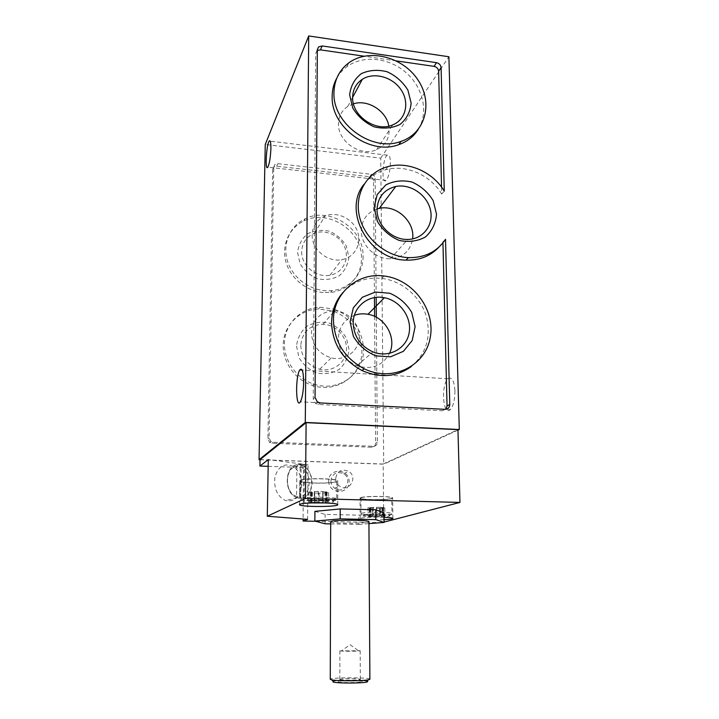 <?xml version="1.0" encoding="UTF-8"?>
<svg xmlns="http://www.w3.org/2000/svg" width="719" height="719" viewBox="0 0 719 719"><rect width="100%" height="100%" fill="white"/><g stroke="black" fill="none" stroke-linecap="round" stroke-linejoin="round"><path stroke-width="0.54" stroke-dasharray="3.6 2.7" d="M300.2 467.071C312.235 470.28 312.082 496.002 299.904 496.595L300.2 467.071L301.423 465.103L302.573 465.535C315.425 470.379 314.32 497.899 301.099 498.276L299.904 496.595M304.128 498.096L297.936 498.087L304.128 498.096L304.434 464.51L301.603 465.076L303.939 466.119C309.143 469.633 311.857 475.196 312.1 482.809C311.534 491.787 307.93 496.937 301.288 498.258L296.156 497.251C283.304 491.904 285.254 464.339 298.286 464.645L301.423 465.103M300.785 497.764L301.117 464.079L298.097 464.672C285.066 464.366 283.115 491.931 295.976 497.269L297.756 497.952L296.561 496.263C284.158 493.306 284.553 466.685 296.884 466.649L296.561 496.263M301.755 484.39C300.479 496.685 295.096 502.096 285.605 500.613C277.139 496.326 273.597 488.39 274.982 476.796C278.442 466.263 284.409 462.775 292.876 466.334C298.556 470.127 301.513 476.149 301.755 484.39M315.686 521.284L382.077 522.596M384.09 519.675C373.88 520.205 359.743 519.558 360.129 518.561L360.731 518.183C365.297 517.276 373.071 516.961 384.063 517.249M314.922 511.362L325.123 514.409L358.736 515.137L384.018 512.908M442.949 242.869L442.922 241.881L445.519 239.292M375.048 374.428L375.588 443.281C375.372 445.762 374.051 447.083 371.633 447.236L272.043 443.246L269.688 442.428L267.899 438.851L272.681 169.45L274.91 164.507L277.804 163.671L371.381 174.304C373.655 174.78 374.914 176.137 375.156 178.357L376.154 297.387M272.681 169.45L273.804 167.033L276.671 166.206L369.755 176.712C372.02 177.189 373.269 178.528 373.512 180.739L374.437 297.63M374.581 316.378L375.03 372.631M260.035 459.765L383.73 464.168L380.728 158.135L265.257 144.474M319.056 493.198L311.138 492.937L312.468 492.587L308.73 492.075L318.301 491.374L326.354 491.661L324.97 492.021L328.637 492.524L319.056 493.198L319.011 501.907L321.564 502.581L311.722 502.329L314.715 501.79L313.772 502.482M319.011 501.907L314.715 501.79M322.93 501.853L322.786 501.538C323.047 500.999 324.098 500.972 325.95 501.476L328.547 501.853L321.564 502.581L323.002 502.051L322.966 493.099M327.055 501.125L325.68 500.855C328.385 501.143 329.338 501.476 328.547 501.853L327.055 501.125L327.091 492.308M322.777 500.379L315.677 500.604L325.68 500.855L322.777 500.379L322.822 491.499M314.32 500.379L308.703 501.35L315.677 500.604L314.239 500.469L314.374 491.499M370.177 516.386C367.984 516.179 367.292 515.936 368.083 515.658L370.995 515.235L369.719 516.17L370.177 516.386L376.379 515.999L378.5 516.557L370.177 516.386M379.785 515.963L380.252 515.379L382.238 516.377L378.5 516.557L379.83 516.098L379.722 508.423L379.758 515.918M379.686 508.414L382.463 508.153L382.535 515.685L380.252 515.379M382.535 515.685L384.836 516.017L382.238 516.377M383.676 515.424L382.859 515.289C385.042 515.505 385.699 515.748 384.836 516.017L383.676 515.424L383.604 507.839L383.551 515.388M380.369 514.885L374.428 515.11L382.859 515.289L380.369 514.885L380.306 507.246L380.279 514.858M454.929 390.83C454.911 399.701 453.374 405.929 450.337 409.515C443.012 417.047 440.693 384.836 448.009 378.787C451.847 376.459 454.156 380.468 454.929 390.83M390.408 162.404C390.138 171.212 388.691 177.233 386.04 180.46C381.223 184.846 382.481 158.396 387.244 155.151C389.132 154.082 390.183 156.499 390.408 162.404M457.967 430.124L383.73 464.168M380.728 158.135L448.899 56.756M328.7 481.02C328.574 494.456 349.299 494.996 349.128 481.64C349.236 468.348 328.673 467.629 328.7 481.02M268.169 466.325L303.553 467.53L303.076 519.01M260.035 459.648L383.182 464.034L383.748 522.623M383.182 464.034L457.949 429.638M303.553 467.53L308.029 464.798L307.588 519.361M308.029 464.798L268.286 459.621M360.641 497.683C364.668 495.813 393.599 496.101 392.655 497.997C393.338 500.172 359.374 500.325 360.039 498.141L360.641 497.683M361.495 497.71C365.315 495.939 392.664 496.209 391.765 498.006C392.421 500.065 360.291 500.208 360.92 498.141L361.495 497.71M368.083 515.658L374.428 515.11L368.083 515.658M300.174 480.427C303.742 477.802 338.937 478.351 337.759 480.993C338.523 483.95 298.978 483.878 299.751 480.912L300.174 480.427M301.189 480.454C304.577 477.982 337.84 478.495 336.735 480.993C337.463 483.797 300.039 483.716 300.776 480.912L301.189 480.454M311.722 502.329C308.999 502.06 307.993 501.736 308.703 501.35L312.406 500.954L311.102 502.033L311.722 502.329M380.207 507.255L367.966 507.686L372.676 508.414L372.73 515.927M379.722 508.423L372.676 508.414M382.463 508.153L384.836 507.991L383.604 507.839M380.306 507.246L383.479 507.839M376.792 374.536L377.358 442.32C377.142 444.818 375.812 446.139 373.386 446.292L273.22 442.257L270.856 441.43L269.059 437.835L273.786 166.934M376.316 317.25L376.783 373.008M363.086 256.243C363.454 273.571 349.928 288.885 332.07 290.593C314.032 292.669 294.547 280.509 288.157 263.028C281.623 245.583 289.281 226.143 305.117 218.783C329.5 206.155 364.012 228.687 363.086 256.243M334.802 309.449C352.732 316.8 362.322 329.949 363.571 348.904C364.515 373.44 338.541 392.61 314.167 384.198C295.949 378.527 282.882 359.428 284.526 340.968C286.027 322.472 301.665 307.876 319.937 307.229L333.616 309.053M334.083 311.444C351.474 318.912 360.749 331.899 361.909 350.396C362.843 374.797 337.004 393.868 312.774 385.51C294.655 379.884 281.668 360.893 283.304 342.532C284.805 324.143 300.362 309.619 318.535 308.972L333.05 311.075M296.534 346.082L299.041 357.685C303.292 364.848 309.26 369.979 316.953 373.08C325.015 374.509 332.439 373.251 339.233 369.323C344.931 364.012 348.194 357.415 349.021 349.551L346.441 338.155C342.253 331.135 336.402 326.075 328.871 322.966C320.935 321.447 313.547 322.579 306.698 326.363C300.884 331.558 297.495 338.137 296.534 346.082M300.74 345.435C301.531 357.595 307.84 365.531 319.658 369.269C332.699 372.478 345.767 362.942 346.486 350C347.466 337.094 336.043 324.584 322.975 324.269C309.592 325.033 302.178 332.088 300.74 345.435M333.113 310.824C319.928 312.253 312.702 319.596 311.426 332.879C312.289 345.587 318.903 353.919 331.27 357.864C344.922 361.271 358.547 351.339 359.248 337.813C360.237 324.332 348.266 311.219 334.614 310.833L334.488 310.833M323.217 292.525C306.168 291.204 290.143 277.929 285.811 261.464C281.399 245.008 289.218 227.842 303.831 221.003C328.08 208.429 362.403 230.826 361.477 258.238C361.828 275.476 348.364 290.71 330.605 292.417L323.217 292.525M297.576 252.432L300.03 263.576C304.182 270.524 310.015 275.584 317.528 278.747C325.41 280.311 332.663 279.314 339.305 275.728C344.868 270.802 348.059 264.592 348.868 257.087L346.351 246.132C342.262 239.328 336.537 234.34 329.176 231.176C321.42 229.523 314.194 230.422 307.507 233.855C301.827 238.672 298.511 244.864 297.576 252.432M301.683 251.569C301.09 265.437 316.351 278.145 329.994 275.224C342.424 273.085 349.623 259.676 344.976 247.785C340.563 235.841 325.671 228.777 314.248 233.324C306.339 236.767 302.16 242.842 301.683 251.569M312.163 234.843C311.579 249.304 327.558 262.642 341.795 259.658C354.764 257.483 362.223 243.525 357.343 231.114C352.696 218.63 337.148 211.188 325.231 215.871C316.989 219.412 312.63 225.739 312.163 234.843M317.331 50.492L315.677 53.566L313.259 398.982L315.497 403.413L318.427 404.482L442.32 410.774L445.87 409.3L300.389 401.822M441.547 187.093L441.718 194.031L444.279 191.128M396.34 60.881L364.021 56.19M411.394 366.492C426.969 352.786 431.742 335.44 425.72 314.446C419.24 295.473 401.31 280.716 381.762 278.388C366.322 276.887 353.406 281.569 343.008 292.435M441.718 194.031C430.322 174.879 405.741 164.076 385.654 169.747C376.756 172.201 369.575 177.018 364.102 184.199M438.842 247.21L442.922 241.881M418.197 129.501C428.785 112.739 423.383 87.853 406.262 72.799C389.258 57.637 363.122 54.716 346.909 66.669C342.747 69.734 339.395 73.509 336.86 78.003M354.386 315.326C344.203 319.542 338.838 327.343 338.281 338.739C338.973 351.339 345.174 360.336 356.876 365.719C371.552 370.141 382.436 366.034 389.518 353.371M353.451 103.806L347.816 106.385C341.795 110.465 338.685 116.28 338.487 123.821C337.723 141.607 360.794 157.191 376.576 149.705C386.22 144.959 390.291 137.104 388.817 126.122M377.044 208.95C367.058 212.527 361.819 219.762 361.315 230.637C360.992 245.296 375.686 259.46 390.435 258.741C403.035 257.609 410.423 250.994 412.616 238.906M330.695 523.89L358.772 524.43L358.736 515.137M325.087 523.783L325.123 514.409M358.772 524.43L368.928 523.63M330.695 521.76C329.868 523.486 363.149 523.792 368.173 522.12L368.919 521.688M367.05 681.27C363.356 679.922 336.807 679.976 333.122 681.333M338.083 681.909C341.831 683.23 368.658 682.457 361.513 681.244C357.846 680.462 342.325 680.489 338.658 681.279L338.083 681.909M369.89 679.239C370.662 677.28 329.5 677.352 330.273 679.311M340.168 679.608C342.514 680.489 360.911 680.273 360.318 679.374L359.536 679.078C356.516 678.448 343.646 678.466 340.626 679.113L340.168 679.608M340.186 650.893C342.514 651.441 360.785 651.297 360.201 650.74L340.186 650.893M296.884 466.649L298.097 464.672M301.117 464.079L304.434 464.51M301.603 464.923L298.286 464.492M330.92 480.858C330.992 483.914 332.241 486.368 334.65 488.228C343.763 495.283 353.496 479.537 343.682 473.758C336.69 471.035 332.43 473.399 330.92 480.858M335.656 478.539C335.746 481.649 337.013 484.157 339.467 486.044C348.751 493.234 358.628 477.209 348.643 471.313C341.516 468.536 337.193 470.945 335.656 478.539M361.567 513.285C365.405 511.775 392.844 512 391.945 513.528C392.601 515.289 360.354 515.424 360.992 513.654L361.567 513.285M363.715 515.568C368.236 514.121 394.425 514.705 389.159 516.116C384.359 517.5 359.123 516.97 363.715 515.568M301.009 498.564C304.416 496.443 337.813 496.874 336.708 499.004C337.436 501.404 299.868 501.35 300.605 498.95L301.009 498.564M311.381 502.941C305.009 502.545 302.384 501.97 303.517 501.224C305.62 500.154 319.649 499.66 328.17 500.361C336.51 501.332 335.755 502.204 325.905 502.958M370.177 508.198L370.222 515.757M370.276 508.189L370.321 515.712M372.577 508.423L372.631 515.963M376.316 508.504L376.379 515.999M376.352 508.513L376.405 516.044M382.589 508.153L382.661 515.721M382.607 507.488L382.679 515.065M382.706 507.479L382.778 515.092M376.522 507.165L376.576 514.777M376.486 507.156L376.549 514.795M373.071 507.246L373.125 514.885M373.107 507.263L373.161 514.858M370.33 507.524L370.375 515.101M370.204 507.515L370.249 515.137M369.233 507.839L369.278 515.433M369.359 507.839L369.404 515.397M319.101 493.216L319.056 501.961M322.921 493.081L322.885 501.799M325.977 492.731L325.95 501.476M326.129 492.74L326.093 501.52M326.938 492.299L326.902 501.08M325.68 491.823L325.644 500.64M325.788 491.814L325.752 500.667M322.714 491.508L322.678 500.352M318.346 491.392L318.292 500.244M318.301 491.374L318.247 500.262M314.419 491.517L314.365 500.352M311.363 491.868L311.3 500.685M311.219 491.868L311.156 500.721M310.311 492.299L310.248 501.125M310.464 492.308L310.401 501.089M311.785 492.776L311.722 501.52M311.678 492.785L311.615 501.565M314.643 493.09L314.589 501.853M314.742 493.081L314.688 501.799M269.059 437.835L267.899 438.851M276.671 166.206L277.804 163.671M369.755 176.712L371.381 174.304M373.512 180.739L375.156 178.357M377.358 442.32L375.588 443.281M273.22 442.257L272.043 443.246M373.386 446.292L371.633 447.236M445.025 409.336L442.32 410.774M317.34 49.656L315.677 53.566M315.057 397.4L313.259 398.982M320.261 402.946L318.427 404.482M303.939 466.119L292.876 466.334M297.378 497.755L285.605 500.613M322.993 502.105L323.514 502.5M392.889 518.426L392.655 497.997M360.129 518.561L360.039 498.141M360.92 498.141L360.992 513.654L362.43 515.092L388.035 514.957C390.75 515.262 392.053 514.786 391.945 513.528L391.765 498.006M337.732 504.702L337.759 480.993M299.508 504.648L299.751 480.912M300.776 480.912L300.605 498.95L301.629 500.298L305.126 500.406C309.395 499.885 324.584 499.759 329.23 500.226C337.067 500.945 335.8 500.388 336.708 499.004L336.735 480.993M369.647 508.315L369.692 516.17M379.767 508.459L379.83 516.098M379.632 508.36L379.695 515.748M384.836 507.991L384.917 515.954M381.906 507.641L381.978 514.867M383.263 507.353L383.335 515.289M373.026 507.21L373.08 514.957M373.17 507.308L373.224 514.777M367.966 507.686L368.02 515.685M370.95 508.036L370.995 515.235M323.047 493.162L323.011 502.051M322.822 493L322.777 501.538M328.637 492.524L328.61 501.79M324.97 492.021L324.934 500.433M326.354 491.661L326.318 500.864M314.284 491.436L314.221 500.469M314.536 491.598L314.473 500.244M308.73 492.075L308.649 501.386M312.468 492.587L312.406 500.954M311.138 492.937L311.075 502.033M387.244 155.151L270.254 141.194M386.04 180.46L267.836 167.176M448.009 378.787L302.16 370.078M450.337 409.515L445.978 409.291M273.804 167.033L274.91 164.507M270.856 441.43L269.688 442.428M319.937 307.229L318.535 308.972M314.167 384.198L312.774 385.51M319.658 369.269L331.27 357.864M322.975 324.269L332.555 313.214M305.117 218.783L303.831 221.003M332.07 290.593L330.605 292.417M329.994 275.224L341.795 259.658M314.248 233.324L325.231 215.871M317.34 49.737L316.863 50.851M317.304 401.867L315.497 403.413M346.909 66.669L348.778 62.877M385.654 169.747L387.838 166.637M381.762 278.388L383.982 275.997M356.876 365.719L372.918 351.897M376.576 149.705L392.718 124.899M347.816 106.385L352.616 97.425M390.435 258.741L407.763 239.436M340.626 679.113L338.658 681.279M359.536 679.078L361.513 681.244M360.318 679.374L360.201 650.74M339.844 679.41L339.862 650.776M358.035 650.434L350.018 644.664L342.028 650.461M334.65 488.228L339.467 486.044M343.682 473.758L348.643 471.313"/><path stroke-width="1.08" d="M303.076 519.01L303.058 521.032L307.588 519.361L267.288 516.233L305.449 498.447L459.962 502.428L382.077 522.596M303.058 521.032L315.686 521.284M384.063 517.249C389.716 517.5 392.655 517.887 392.889 518.426C392.628 518.974 389.689 519.388 384.09 519.675M299.94 504.262C303.517 502.132 338.919 502.563 337.732 504.702C338.496 507.093 298.745 507.048 299.508 504.648L299.94 504.262M368.928 523.63L384.117 522.434L384.018 512.908L375.74 509.762L340.204 508.935L314.922 511.362L314.859 521.059L325.087 523.783L330.695 523.89M445.978 409.291L447.047 405.974L442.949 242.869M441.089 67.613C440.756 64.98 439.219 63.326 436.496 62.67L322.157 45.944L318.535 46.933L317.34 49.656L315.057 397.4L317.304 401.867L320.261 402.946L445.025 409.336C447.982 409.183 449.564 407.565 449.779 404.5L445.519 239.292C437.062 251.803 424.677 257.914 408.374 257.627C385.932 256.656 364.03 238.061 359.293 215.799C354.368 193.546 367.247 171.994 387.838 166.637C408.041 160.948 432.793 171.85 444.279 191.128L441.089 67.613L438.635 71.271C438.302 68.647 436.784 67.011 434.069 66.364L396.34 60.881M374.141 207.656L377.394 221.425C382.625 230.062 389.851 236.389 399.072 240.389C408.698 242.438 417.487 241.296 425.45 236.973C432.065 230.988 435.759 223.393 436.532 214.19L433.189 200.7C428.057 192.279 421.001 186.059 412.005 182.051C402.568 179.894 393.823 180.864 385.779 184.954L377.16 194.633L374.141 207.656M259.038 459.738L265.257 144.474L308.703 35.95L448.899 56.756L459.297 429.504L305.278 422.439L259.038 459.738L260.035 459.765M308.703 35.95L305.278 422.439M374.437 297.63L374.581 316.378M375.03 372.631L375.048 374.428M459.297 429.504L457.967 430.124M303.652 382.274C303.4 391.513 302.313 398.029 300.389 401.822C295.77 409.812 295.212 376.414 299.787 369.934C302.16 367.409 303.445 371.525 303.652 382.274M270.901 148.375C270.515 157.452 269.49 163.716 267.836 167.176C264.853 171.922 266.291 144.663 269.212 141.077C270.362 139.872 270.928 142.308 270.901 148.375M459.962 502.428L457.949 429.638L306.105 422.673L260.035 459.648L259.91 466.047L268.169 466.325M259.91 466.047L268.286 459.621L267.288 516.233M306.105 422.673L305.449 498.447M376.154 297.387L376.316 317.25M376.783 373.008L376.792 374.536M333.616 309.053L334.802 309.449M333.05 311.075L334.083 311.444M334.488 310.833L333.113 310.824M441.547 187.093L438.635 71.271M364.021 56.19L320.458 49.863L317.331 50.492M343.008 292.435C335.575 300.839 331.765 310.941 331.567 322.75C332.546 344.113 342.702 360.048 362.043 370.546C380.108 378.41 396.555 377.062 411.394 366.492M364.102 184.199C342.028 210.667 368.973 259.99 406.01 260.125C419.384 260.503 430.33 256.198 438.842 247.21M336.86 78.003C333.778 83.557 332.214 89.686 332.169 96.382C330.794 127.461 370.294 155.798 398.784 144.627C407.179 141.67 413.65 136.628 418.197 129.501M333.958 92.76C332.591 124.028 372.37 152.59 401.031 141.373C425.576 133.231 433.458 102.583 417.847 79.773C402.73 56.693 368.703 48.038 348.778 62.877C339.197 70.165 334.263 80.124 333.958 92.76M349.65 94.872L352.777 108.066C357.882 116.442 364.964 122.688 374.033 126.805C383.506 129.06 392.179 128.27 400.052 124.423C406.621 118.95 410.315 111.849 411.133 103.123L407.925 90.19C402.919 82.011 395.989 75.872 387.146 71.765C377.852 69.401 369.224 70.04 361.271 73.671C354.539 78.982 350.665 86.055 349.65 94.872M333.463 320.629C334.452 342.145 344.689 358.197 364.173 368.775C391.945 382.499 425.091 366.348 430.151 338.056C435.885 309.97 412.922 279.179 383.982 275.997C357.765 272.231 332.987 293.379 333.463 320.629M350.081 321.842L353.397 336.411C358.799 345.444 366.295 351.933 375.902 355.878L390.48 356.822L403.431 351.303L412.194 340.509L415.115 326.624L411.708 312.361C406.415 303.571 399.09 297.199 389.734 293.235L375.381 292.058L362.376 297.244L353.317 307.858L350.081 321.842M389.518 353.371C397.014 338.11 385.303 316.962 367.975 314.284C363.275 313.439 358.745 313.781 354.386 315.326M353.218 323.361C354 336.654 360.57 346.163 372.918 351.897C388.467 358.251 406.073 349.03 409.021 333.436C412.293 317.924 400.339 300.641 384.395 297.738C368.488 294.287 352.795 306.905 353.218 323.361M388.817 126.122C386.427 110.915 367.813 99.096 353.451 103.806M352.616 97.469C351.87 116.101 376.181 132.62 392.718 124.899C405.867 119.606 409.785 102.601 401.094 89.83C392.637 76.942 373.952 71.756 362.34 79.279C356.031 83.503 352.795 89.569 352.616 97.469M412.616 238.906C415.205 221.767 396.169 204.322 379.237 208.393L377.044 208.95M377.035 209.714C376.756 225.119 392.259 240.092 407.763 239.436C423.167 239.31 434.042 224.786 430.402 209.804C427.05 194.786 410.342 183.48 395.774 186.473C383.937 189.528 377.7 197.276 377.035 209.714M384.117 522.434L375.812 519.621L375.74 509.762M375.812 519.621L340.195 518.884L340.204 508.935M340.195 518.884L314.859 521.059M368.919 521.688C370.078 519.954 335.431 519.657 331.261 521.383L330.695 521.76L330.273 679.311L331.819 679.904C337.553 681.109 362.619 681.064 368.344 679.841L369.89 679.239L368.919 521.688M333.122 681.333L333.068 682.025L333.931 682.223C339.035 683.329 361.145 683.293 366.241 682.169C367.751 681.873 368.02 681.576 367.05 681.27M449.779 404.5L447.047 405.974M325.905 502.958L311.381 502.941M436.496 62.67L434.069 66.364M322.157 45.944L320.458 49.863M270.254 141.194L269.212 141.077M302.16 370.078L299.787 369.934M332.555 313.214L334.443 311.021M318.535 46.933L317.34 49.737M398.784 144.627L401.031 141.373M406.01 260.125L408.374 257.627M362.043 370.546L364.173 368.775M367.975 314.284L384.395 297.738M352.616 97.425L362.34 79.279M379.237 208.393L395.774 186.473M366.241 682.169L368.344 679.841M333.931 682.223L331.819 679.904"/></g></svg>

